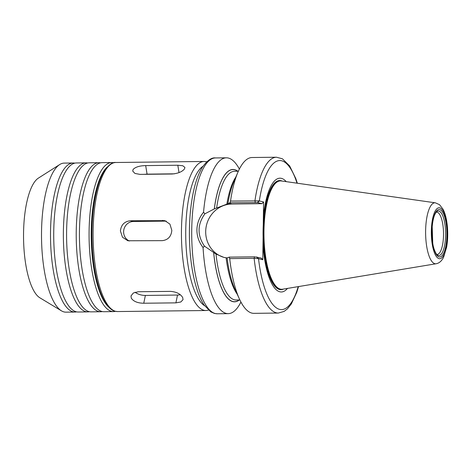 <?xml version="1.0" encoding="UTF-8"?>
<svg xmlns="http://www.w3.org/2000/svg" width="471" height="471" viewBox="0 0 471 471"><rect width="100%" height="100%" fill="white"/><g stroke="black" fill="none" stroke-linecap="round" stroke-linejoin="round"><path stroke-width="0.71" d="M230.513 201.076L229.966 202.748L257.478 202.583L259.05 200.876L230.513 201.076A77.921 24.651 -90.7 0 1 238.02 171.992A77.921 24.651 -90.7 0 1 252.091 157.514L276.518 157.226A77.921 24.651 -90.7 0 0 254.941 200.793L255.258 202.453M257.478 202.583L261.953 203.672L263.583 201.965L259.05 200.876M203.549 212.233C199.28 217.443 197.072 223.289 196.913 229.783C196.884 236.277 198.933 242.182 203.054 247.51L204.432 246.115C197.131 235.253 197.284 224.49 204.879 213.822L214.287 208.918L227.864 203.778A66.187 20.942 -90.7 0 1 233.851 181.623L238.02 171.992M227.864 203.778L229.966 202.748M263.583 201.965L263.366 217.19A56.897 17.998 -90.7 0 1 286.244 181.653M258.243 258.632L262.777 259.721L261.193 258.049L254.499 256.83L229.206 257.125L229.713 258.608L254.134 258.32L258.243 258.632L256.719 256.96M254.499 256.83L254.134 258.32A77.921 24.651 -90.7 0 0 278.337 313.056L253.916 313.345A77.921 24.651 -90.7 0 1 239.509 299.197A77.921 24.651 -90.7 0 1 229.713 258.608M229.206 257.125L227.11 257.914A66.187 20.942 -90.7 0 0 235.117 289.665L239.509 299.197M204.879 213.822L203.543 212.233A77.921 24.651 -90.7 0 1 226.386 157.814A77.921 24.651 -90.7 0 1 239.374 169.095M240.928 302.064A77.921 24.651 -90.7 0 1 228.205 313.645A77.921 24.651 -90.7 0 1 203.054 247.51M214.287 208.918A66.187 20.942 -90.7 0 1 237.843 171.232M287.493 288.411A56.897 17.998 -90.7 0 1 262.989 244.496L262.777 259.721M224.555 257.566A27.271 25.787 103.7 0 1 205.962 227.993A27.271 25.787 103.7 0 1 231.95 204.025L261.953 203.672M227.152 257.92L224.013 257.443L216.012 254.063L204.432 246.115M263.366 217.19L262.989 244.496M436.223 212.138A21.171 6.7 -90.7 0 1 436.576 212.103A21.171 6.7 -90.7 0 1 443.517 234.911A21.171 6.7 -90.7 0 1 437.07 254.452A21.171 6.7 -90.7 0 1 436.723 254.422M436.093 263.754L282.582 289.223A54.2 17.15 -90.7 0 1 280.216 289.1A54.2 17.15 -90.7 0 1 263.972 230.914A54.2 17.15 -90.7 0 1 278.95 181.135A54.2 17.15 -90.7 0 1 281.317 180.952L435.381 202.824A30.503 9.65 -90.7 0 0 425.619 230.943A30.503 9.65 -90.7 0 0 434.845 263.707A30.503 9.65 -90.7 0 0 436.093 263.754C439.172 263.224 441.68 261.028 443.617 257.178L446.667 247.051C447.803 240.298 448.015 233.222 447.309 225.821C446.638 219.068 445.23 213.551 443.081 209.277L439.525 204.691L435.381 202.824M239.35 299.962A66.187 20.942 -90.7 0 1 213.675 252.756M133.087 169.478C135.43 167.017 139.628 165.727 145.686 165.604L177.82 165.233L182.801 165.751L184.909 167.44L184.508 168.877C182.236 171.756 178.103 173.463 172.115 174.005L139.975 174.382L134.93 173.44L132.71 171.067L133.087 169.478M144.444 174.329A10.162 4.127 170.8 0 1 147.07 174.146L174.4 173.828M120.405 230.955C121.135 224.808 124.474 221.411 130.408 220.758L164.797 220.64L169.919 224.119L171.821 230.348C171.238 236.53 168.047 239.963 162.26 240.652L127.841 240.763L122.478 237.225L120.405 230.955M129.378 241.005A10.162 9.608 103.7 0 1 123.838 229.724A10.162 9.608 103.7 0 1 133.399 221.494L165.539 221.117A10.162 9.608 103.7 0 1 166.257 221.135M131.291 298.178L130.997 295.929L133.358 292.98L138.339 291.743L170.473 291.372C176.448 291.837 180.528 293.904 182.707 297.578L183.036 299.662L180.805 301.988L175.901 302.859L143.761 303.236C137.709 303.153 133.552 301.469 131.291 298.178M180.311 294.746A10.162 5.481 11.7 0 1 177.508 295.052L145.374 295.429A10.162 5.481 11.7 0 1 135.089 292.226M76.579 311.855A74.53 23.579 -90.7 0 1 74.971 312.049L65.969 312.155A74.53 23.579 -90.7 0 1 61.418 310.813L39.823 297.766A60.983 19.293 -90.7 0 1 23.55 233.18A60.983 19.293 -90.7 0 1 38.422 178.097L59.705 164.55A74.53 23.579 -90.7 0 1 64.227 163.101L73.229 162.995A74.53 23.579 -90.7 0 1 74.836 163.149M61.418 310.813A74.53 23.579 -90.7 0 1 41.53 231.873A74.53 23.579 -90.7 0 1 59.705 164.55M74.971 312.049A74.53 23.579 -90.7 0 1 73.064 311.826A74.53 23.579 -90.7 0 1 50.527 231.767A74.53 23.579 -90.7 0 1 73.229 162.995M89.437 311.708A74.53 23.579 -90.7 0 1 87.83 311.896L78.186 312.014A74.53 23.579 -90.7 0 1 76.278 311.79A74.53 23.579 -90.7 0 1 53.741 231.732A74.53 23.579 -90.7 0 1 76.443 162.96L86.087 162.842A74.53 23.579 -90.7 0 1 87.694 163.001M87.83 311.896A74.53 23.579 -90.7 0 1 85.922 311.678A74.53 23.579 -90.7 0 1 63.385 231.62A74.53 23.579 -90.7 0 1 86.087 162.842M102.284 311.555A74.53 23.579 -90.7 0 1 100.682 311.749L91.044 311.861A74.53 23.579 -90.7 0 1 89.137 311.637A74.53 23.579 -90.7 0 1 66.599 231.579A74.53 23.579 -90.7 0 1 89.302 162.807L98.939 162.695A74.53 23.579 -90.7 0 1 100.547 162.848M100.682 311.749A74.53 23.579 -90.7 0 1 98.775 311.525A74.53 23.579 -90.7 0 1 76.237 231.467A74.53 23.579 -90.7 0 1 98.939 162.695M79.452 231.432A74.53 23.579 -90.7 0 1 102.148 162.654L111.792 162.542A74.53 23.579 -90.7 0 0 89.09 231.32A74.53 23.579 -90.7 0 0 111.627 311.378A74.53 23.579 -90.7 0 0 113.535 311.596L103.897 311.714A74.53 23.579 -90.7 0 1 101.983 311.49A74.53 23.579 -90.7 0 1 79.452 231.432M297.013 183.184A74.53 23.579 -90.7 0 0 259.327 200.929L257.696 202.636M256.936 257.013L258.52 258.685A74.53 23.579 -90.7 0 0 298.22 286.633M228.205 313.645L217.284 313.774A77.921 24.651 -90.7 0 1 215.282 313.539A77.921 24.651 -90.7 0 1 191.726 229.842A77.921 24.651 -90.7 0 1 215.459 157.944L226.386 157.814M228.794 203.254L231.95 204.025M214.329 208.93A66.064 20.901 -90.7 0 1 237.672 171.232M216.654 207.935A64.368 20.365 -90.7 0 1 234.576 171.273L238.361 171.226M226.857 204.161A64.368 20.365 -90.7 0 1 235.812 177.096M436.982 211.444A22.249 7.041 -90.7 0 1 445.625 234.976A22.249 7.041 -90.7 0 1 438.277 255.441A22.249 7.041 -90.7 0 1 437.488 255.105C436.705 255.205 433.326 249.271 432.731 242.818L432.207 226.704C432.59 222.224 433.32 218.532 434.386 215.624L435.322 213.504L436.982 211.444M446.897 235.076A23.715 7.501 -90.7 0 1 439.06 256.889A23.715 7.501 -90.7 0 1 431.895 231.414A23.715 7.501 -90.7 0 1 439.726 209.601A23.715 7.501 -90.7 0 1 446.897 235.076M447.45 235.212A25.475 8.06 -90.7 0 1 439.037 258.644A25.475 8.06 -90.7 0 1 431.336 231.279A25.475 8.06 -90.7 0 1 439.749 207.852A25.475 8.06 -90.7 0 1 447.45 235.212M280.192 289.094L280.216 289.1A54.194 17.144 -90.7 0 1 280.192 289.094A54.194 17.144 -90.7 0 1 263.948 230.92A54.194 17.144 -90.7 0 1 278.926 181.141A54.194 17.144 -90.7 0 1 278.938 181.141L278.926 181.141M280.757 289.218A54.183 17.144 -90.7 0 1 280.251 289.117A54.183 17.144 -90.7 0 1 263.872 230.92A54.183 17.144 -90.7 0 1 279.491 181.005M281.299 289.282L281.281 289.288A54.183 17.144 -90.7 0 1 279.898 289.123A54.183 17.144 -90.7 0 1 263.513 230.925A54.183 17.144 -90.7 0 1 280.015 180.923L280.027 180.923M283.436 289.082A54.571 17.262 -90.7 0 1 279.574 289.512A54.571 17.262 -90.7 0 1 263.071 230.896A54.571 17.262 -90.7 0 1 282.17 181.076M237.184 294.145A64.368 20.365 -90.7 0 1 226.109 257.861M239.869 299.956L236.083 299.998A64.368 20.365 -90.7 0 1 216.012 254.063M239.18 299.962A66.064 20.901 -90.7 0 1 213.716 252.762M145.686 165.604L147.07 174.146M177.82 165.233L179.015 172.616M130.408 220.758L133.399 221.494M162.542 220.387L165.539 221.117M143.761 303.236L145.374 295.429M175.901 302.859L177.508 295.052M204.62 305.744A71.145 22.508 -90.7 0 1 185.739 236.218A71.145 22.508 -90.7 0 1 202.983 166.269M208.518 310.159L205.904 310.519A74.53 23.579 -90.7 0 1 203.996 310.295A74.53 23.579 -90.7 0 1 181.465 230.237A74.53 23.579 -90.7 0 1 204.161 161.465L115.807 162.495A74.53 23.579 -90.7 0 0 93.111 231.273A74.53 23.579 -90.7 0 0 115.642 311.331A74.53 23.579 -90.7 0 0 117.556 311.549L115.265 311.284C113.782 311.001 110.273 309.865 105.769 303.289C103.538 299.856 101.53 295.535 99.746 290.324C94.736 275.217 92.133 256.978 91.933 235.606C91.927 215.641 94.1 198.544 98.445 184.314C100.14 178.921 102.089 174.453 104.297 170.914C108.772 164.715 112.61 161.906 115.807 162.495M108.819 307.204A72.84 23.044 -90.7 0 1 91.227 237.319A72.84 23.044 -90.7 0 1 107.176 167.046M297.348 183.231L295.782 178.527L289.641 165.927L282.394 158.786L276.518 157.226M278.337 313.056L284.154 311.378L287.451 308.829L291.349 303.913L296.748 292.344L298.561 286.574M217.284 313.774L214.529 313.456L210.867 311.902L204.19 305.131C201.812 301.605 199.686 297.195 197.814 291.902C192.692 277.013 189.895 258.903 189.424 237.572C189.171 220.74 190.52 205.409 193.469 191.573C195.718 181.2 198.721 173.022 202.477 167.04C207.364 160.393 211.691 157.361 215.459 157.944M206.781 161.759L204.161 161.465M205.904 310.519L117.556 311.549M113.535 311.596L115.542 311.349M113.805 162.748L111.792 162.542"/></g></svg>
